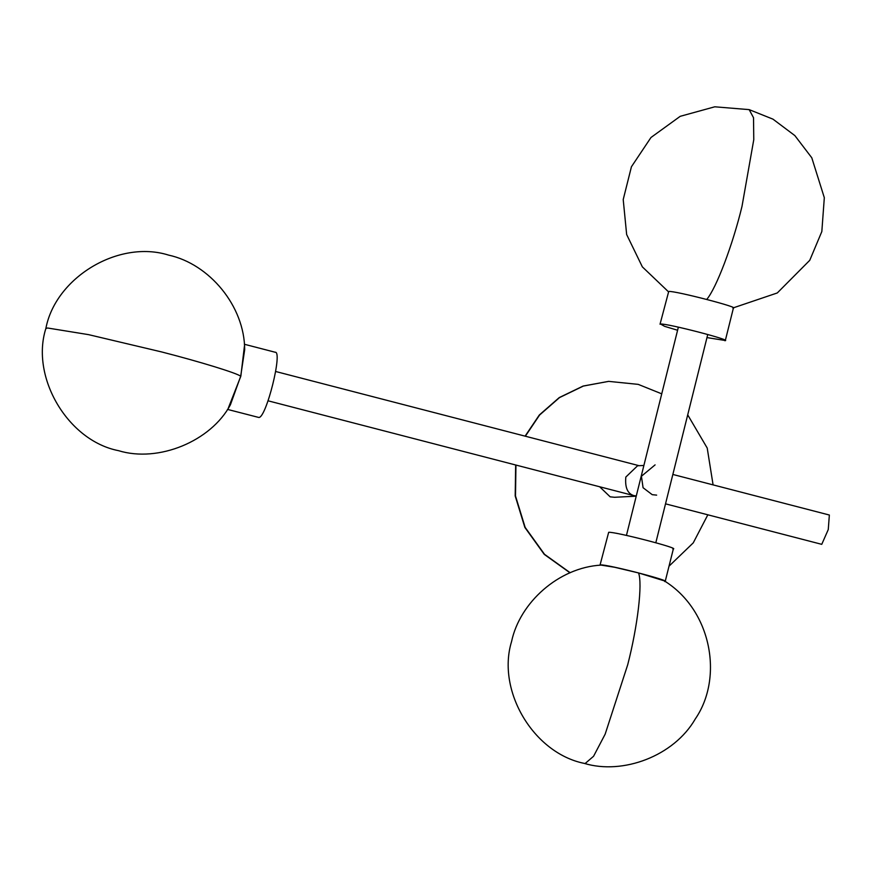 <?xml version="1.0" encoding="UTF-8"?>
<svg xmlns="http://www.w3.org/2000/svg" width="873" height="873" viewBox="0 0 873 873"><rect width="100%" height="100%" fill="white"/><g stroke="black" fill="none" stroke-linecap="round" stroke-linejoin="round"><path stroke-width="1.31" d="M240.697 376.23L244.68 349.746C244.647 306.063 209.324 263.919 168.653 255.123C118.673 239.355 55.479 277.494 45.854 328.532L47.546 327.997L88.566 334.643L161.942 352.015C200.233 361.837 236.878 373.098 240.697 376.23L230.417 404.756C211.037 441.192 158.482 462.963 118.521 450.664C67.734 440.8 30.402 377.049 45.854 328.532M274.984 352.256C283.234 350.062 266.079 418.833 258.735 417.447L227.471 409.393M244.473 345.752L240.828 376.219L228.29 408.149M661.745 393.843L638.218 384.371L608.634 381.37L583.099 386.062L559.255 397.575L539.339 414.981L525.088 436.151M515.659 464.993L515.19 495.94L524.859 527.445L544.261 554.377L570.004 572.819M713.088 484.886L707.217 448.056L687.706 414.861M608.634 381.37L583.382 386.052L559.517 397.586L539.59 415.024L525.35 436.216M515.954 465.069L515.496 495.973L525.153 527.401L544.512 554.3L570.189 572.743M669.067 566.13L693.238 542.886L707.839 514.808M706.977 337.589L725.321 340.514L733.44 307.907M724.754 340.688C734.313 340.743 666.623 323.196 660.588 324.047L664.571 326.327L677.59 330.256M732.884 308.093C742.443 308.147 674.753 290.6 668.718 291.451L660.032 324.232M638.534 572.928L614.603 567.264L601.115 565.104C558.611 567.483 519.751 602.676 511.578 641.513C496.475 690.652 533.425 753.148 584.244 763.384L585.183 763.471L593.575 756.258L605.153 734.171L627.709 664.746C637.672 626.159 642.703 583.437 638.534 572.928L664.255 580.84C711.364 609.911 723.804 677.426 695.312 718.915C673.869 756.193 622.798 775.038 584.244 763.384M600.002 565.202L608.667 532.312C614.701 531.461 682.391 549.008 672.832 548.953M599.969 565.093L600.537 564.918C606.571 564.056 674.262 581.604 664.702 581.549M673.389 548.768L665.193 581.451M655.088 464.883L641.426 476.254L643.074 487.723L652.207 494.675L656.638 495.122M643.881 465.462L637.563 465.778L625.821 477.062C624.882 487.538 627.567 493.714 633.885 495.613L636.275 495.973M599.653 486.763L610.172 496.835L614.614 497.283L635.991 496.18M636.253 496.093L633.885 495.613M665.521 503.841L821.755 544.337L828.27 529.54L829.35 515.026L672.854 474.454M706.715 299.461C716.297 288.254 732.72 244.942 741.995 206.388L753.77 139.691L753.53 117.735L749.176 109.627L714.78 106.801L680.22 116.316L650.985 137.487L631.43 166.765L623.213 199.568L626.65 234.521L642.364 266.887L668.227 291.549M244.353 344.257L275.301 352.277M749.176 109.627L772.954 119.143L794.856 135.588L811.781 157.773L824.319 197.702L821.831 231.541L809.751 260.318L777.286 292.957L733.418 307.809M626.443 535.422L678.365 327.157M655.819 542.744L707.752 334.479M639.091 465.702L275.661 371.494M636.21 496.246L634.518 495.799M632.958 495.395L268.055 400.805"/></g></svg>
